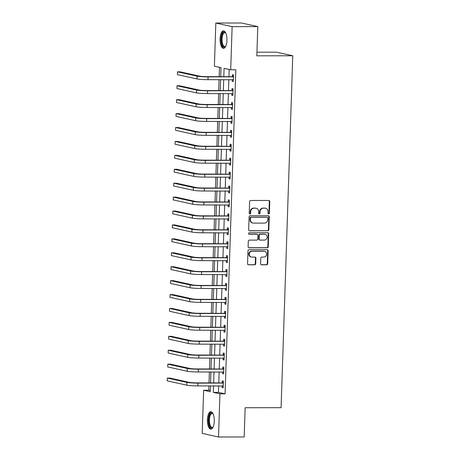 <?xml version="1.0" encoding="UTF-8"?>
<svg xmlns="http://www.w3.org/2000/svg" width="460" height="460" viewBox="0 0 460 460"><rect width="100%" height="100%" fill="white"/><g stroke="black" fill="none" stroke-linecap="round" stroke-linejoin="round"><path stroke-width="0.69" d="M268.651 213.934A0.77 0.701 102.4 0 0 269.382 213.17L269.767 201.555A1.098 1.006 102.4 0 0 268.795 200.462L250.654 200.491A1.098 1.006 102.4 0 0 249.613 201.583L249.228 213.198A0.77 0.701 102.4 0 0 249.906 213.963A0.77 0.701 102.4 0 0 250.637 213.198L250.689 211.692A3.513 3.214 102.4 0 1 254.029 208.19L255.541 208.19A3.513 3.214 102.4 0 1 256.18 208.259A3.513 3.214 102.4 0 1 258.647 211.68L258.601 213.187A0.77 0.701 102.4 0 0 259.279 213.946A0.77 0.701 102.4 0 0 260.009 213.181L260.061 211.68A3.513 3.214 102.4 0 1 263.402 208.179L264.914 208.173A3.513 3.214 102.4 0 1 265.552 208.242A3.513 3.214 102.4 0 1 268.019 211.669L267.973 213.17A0.77 0.701 102.4 0 0 268.651 213.934M268.301 213.831A0.77 0.701 102.4 0 0 268.945 213.072L269.33 201.457A1.098 1.006 102.4 0 0 268.772 200.462M249.556 213.86A0.77 0.701 102.4 0 0 250.2 213.101L250.246 211.594L250.689 211.692M258.928 213.842A0.77 0.701 102.4 0 0 259.572 213.083L259.618 211.583L260.061 211.68M207.42 419.687A8.717 3.45 89.9 0 1 210.841 411.729A8.717 3.45 89.9 0 1 214.291 421.205A8.717 3.45 89.9 0 1 210.87 429.163A8.717 3.45 89.9 0 1 207.42 419.687M220.052 38.836A8.717 3.45 89.9 0 1 223.474 30.877A8.717 3.45 89.9 0 1 226.924 40.354A8.717 3.45 89.9 0 1 223.502 48.311A8.717 3.45 89.9 0 1 220.052 38.836M260.601 263.707A1.098 1.006 102.4 0 0 261.573 264.799L266.662 264.787A1.098 1.006 102.4 0 0 267.708 263.695L268.134 250.798A1.098 1.006 102.4 0 0 267.162 249.705L249.021 249.734A1.098 1.006 102.4 0 0 247.98 250.827L247.549 263.729A1.098 1.006 102.4 0 0 248.521 264.816L254.667 264.81A1.098 1.006 102.4 0 0 255.714 263.712L255.898 258.192A1.098 1.006 102.4 0 0 254.926 257.1L251.879 257.105A2.932 2.685 102.4 0 1 249.303 253.897A2.932 2.685 102.4 0 1 252.068 251.258L264.011 251.24A2.932 2.685 102.4 0 1 266.587 254.455A2.932 2.685 102.4 0 1 263.821 257.088L261.826 257.094A1.098 1.006 102.4 0 0 260.786 258.186L260.601 263.707M220.708 76.613L221.001 67.649L214.394 66.194L215.826 23.04L241.494 23L257.795 26.599L256.824 55.827L292.761 55.769L281.089 407.669L245.151 407.727L244.179 436.96L218.511 437L202.216 433.4L203.648 390.252L210.255 391.707L210.45 385.882M257.795 26.599L232.127 26.64L230.696 69.788L224.089 68.333L223.813 76.607M218.69 385.871L218.471 392.38L225.078 393.841L235.83 69.782L230.696 69.788M225.078 393.841L219.943 393.846L218.511 437M267.789 230.793A1.098 1.006 102.4 0 0 268.835 229.701L269.261 216.804A1.098 1.006 102.4 0 0 268.289 215.711L250.148 215.74A1.098 1.006 102.4 0 0 249.107 216.833L248.676 229.73A1.098 1.006 102.4 0 0 249.648 230.822L267.352 230.696A1.098 1.006 102.4 0 0 268.393 229.603L268.824 216.706A1.098 1.006 102.4 0 0 268.266 215.711M268.697 233.801L268.272 246.698A1.098 1.006 102.4 0 1 267.226 247.79L249.084 247.819A1.098 1.006 102.4 0 1 248.112 246.727L248.296 241.207A1.098 1.006 102.4 0 1 249.343 240.114L256.697 240.103A1.098 1.006 102.4 0 0 257.744 239.01L257.864 235.347A1.098 1.006 102.4 0 0 256.893 234.255L249.234 234.266A0.77 0.701 102.4 0 1 248.561 233.427A0.77 0.701 102.4 0 1 249.285 232.737L267.726 232.708A1.098 1.006 102.4 0 1 268.697 233.801L268.26 233.703L267.829 246.6L268.272 246.698M229.183 69.454L228.948 76.601M228.844 79.626L228.488 90.516M228.384 93.547L228.022 104.437M227.924 107.468L227.562 118.358M227.458 121.388L227.102 132.279M226.998 135.309L226.636 146.199M226.538 149.23L226.176 160.12M226.073 163.15L225.716 174.041M225.613 177.065L225.25 187.962M225.153 190.986L224.79 201.877M224.693 204.907L224.33 215.797M224.227 218.828L223.865 229.718M223.767 232.748L223.405 243.639M223.307 246.669L222.945 257.56M222.841 260.59L222.479 271.48M222.381 274.511L222.019 285.401M221.921 288.426L221.559 299.322M221.455 302.346L221.099 313.237M220.995 316.267L220.633 327.158M220.535 330.188L220.173 341.078M220.07 344.109L219.713 354.999M219.61 358.029L219.248 368.92M219.15 371.95L218.787 382.841M232.283 79.62L232.231 81.328L233.329 81.57L233.553 74.888L232.449 74.646L232.392 76.463M231.823 93.541L231.765 95.249L232.869 95.49L233.088 88.809L231.989 88.567L231.926 90.384M231.363 107.462L231.305 109.164L232.409 109.411L232.628 102.729L231.529 102.482L231.466 104.299M230.903 121.382L230.845 123.084L231.943 123.332L232.168 116.65L231.064 116.403L231.006 118.22M230.437 135.303L230.38 137.005L231.483 137.252L231.702 130.565L230.604 130.324L230.54 132.141M229.977 149.224L229.919 150.926L231.023 151.167L231.242 144.486L230.144 144.244L230.08 146.061M229.517 163.145L229.459 164.847L230.558 165.088L230.782 158.407L229.678 158.165L229.62 159.982M229.051 177.065L228.994 178.767L230.098 179.009L230.322 172.327L229.218 172.086L229.16 173.903M228.591 190.98L228.534 192.688L229.638 192.93L229.856 186.248L228.758 186.007L228.695 187.824M228.131 204.901L228.074 206.609L229.172 206.85L229.396 200.169L228.292 199.927L228.235 201.744M227.665 218.822L227.614 220.524L228.712 220.771L228.936 214.09L227.832 213.842L227.775 215.659M227.205 232.743L227.148 234.445L228.252 234.692L228.47 228.011L227.372 227.763L227.309 229.58M226.745 246.663L226.688 248.365L227.786 248.607L228.011 241.925L226.906 241.684L226.849 243.501M226.28 260.584L226.228 262.286L227.326 262.528L227.55 255.846L226.446 255.605L226.389 257.422M225.82 274.505L225.762 276.207L226.866 276.448L227.085 269.767L225.986 269.525L225.923 271.342M225.36 288.42L225.302 290.128L226.4 290.369L226.625 283.688L225.526 283.446L225.463 285.263M224.894 302.341L224.842 304.048L225.94 304.29L226.165 297.608L225.061 297.367L225.003 299.184M224.434 316.261L224.376 317.969L225.48 318.211L225.699 311.529L224.601 311.288L224.537 313.099M223.974 330.182L223.916 331.884L225.02 332.131L225.239 325.45L224.141 325.203L224.077 327.02M223.514 344.103L223.456 345.805L224.555 346.052L224.779 339.371L223.675 339.123L223.617 340.94M223.048 358.024L222.991 359.726L224.095 359.967L224.313 353.286L223.215 353.044L223.152 354.861M222.588 371.945L222.531 373.647L223.635 373.888L223.853 367.206L222.755 366.965L222.692 368.782M222.128 385.865L222.071 387.567L223.169 387.809L223.393 381.127L222.289 380.886L222.232 382.703M219.495 67.315L219.184 76.613M219.086 79.643L218.724 90.534M218.621 93.564L218.258 104.454M218.161 107.485L217.798 118.375M217.701 121.405L217.338 132.296M217.235 135.326L216.873 146.217M216.775 149.241L216.413 160.137M216.315 163.162L215.953 174.052M215.849 177.083L215.493 187.973M215.389 191.004L215.027 201.894M214.929 204.924L214.567 215.815M214.463 218.845L214.107 229.736M214.003 232.766L213.641 243.656M213.543 246.686L213.181 257.577M213.083 260.601L212.721 271.498M212.618 274.522L212.255 285.413M212.158 288.443L211.795 299.334M211.698 302.364L211.335 313.254M211.232 316.284L210.87 327.175M210.772 330.205L210.41 341.096M210.312 344.126L209.95 355.016M209.846 358.047L209.49 368.937M209.386 371.962L209.024 382.858M208.926 385.882L208.782 390.241L210.289 390.574M292.761 55.769L276.46 52.175L256.945 52.204M215.826 23.04L232.127 26.64M208.782 390.241L203.648 390.252M210.548 382.852L210.91 371.962M211.008 368.931L211.37 358.041M211.473 355.011L211.83 344.12M211.933 341.09L212.296 330.199M212.393 327.175L212.756 316.279M212.859 313.254L213.216 302.364M213.319 299.334L213.681 288.443M213.779 285.413L214.141 274.522M214.239 271.492L214.601 260.601M214.705 257.571L215.067 246.681M215.165 243.65L215.527 232.76M215.625 229.73L215.987 218.839M216.091 215.815L216.453 204.918M216.551 201.894L216.913 191.004M217.011 187.973L217.373 177.083M217.476 174.052L217.833 163.162M217.936 160.132L218.299 149.241M218.396 146.211L218.759 135.32M218.862 132.29L219.219 121.4M219.322 118.375L219.684 107.479M219.782 104.454L220.144 93.564M220.242 90.534L220.605 79.643M213.555 385.877L213.336 392.391L219.943 393.846M223.715 79.637L223.353 90.528M223.249 93.558L222.887 104.449M222.789 107.479L222.427 118.37M222.329 121.394L221.967 132.29M221.864 135.315L221.501 146.205M221.404 149.236L221.041 160.126M220.944 163.156L220.581 174.047M220.478 177.077L220.121 187.967M220.018 190.998L219.656 201.888M219.558 204.918L219.196 215.809M219.092 218.839L218.736 229.73M218.632 232.754L218.27 243.65M218.172 246.675L217.81 257.565M217.712 260.596L217.35 271.486M217.246 274.517L216.884 285.407M216.786 288.437L216.424 299.328M216.327 302.358L215.964 313.248M215.861 316.279L215.498 327.169M215.401 330.194L215.038 341.09M214.941 344.115L214.578 355.005M214.475 358.035L214.118 368.926M214.015 371.956L213.653 382.846M218.471 392.38L213.336 392.391M232.231 81.328L233.341 81.322M231.765 95.249L232.875 95.243M231.305 109.164L232.415 109.164M230.845 123.084L231.955 123.084M230.38 137.005L231.489 137.005M229.919 150.926L231.029 150.926M229.459 164.847L230.569 164.847M228.994 178.767L230.103 178.767M228.534 192.688L229.643 192.683M228.074 206.609L229.183 206.603M227.614 220.524L228.718 220.524M227.148 234.445L228.258 234.445M226.688 248.365L227.798 248.365M226.228 262.286L227.338 262.286M225.762 276.207L226.872 276.207M225.302 290.128L226.412 290.128M224.842 304.048L225.952 304.043M224.376 317.969L225.486 317.964M223.916 331.884L225.026 331.884M223.456 345.805L224.566 345.805M222.991 359.726L224.1 359.726M222.531 373.647L223.64 373.647M222.071 387.567L223.18 387.567M265.552 208.242L265.115 208.144A3.513 3.214 102.4 0 0 264.471 208.075L264.914 208.173M259.618 211.583A3.513 3.214 102.4 0 1 262.959 208.081L264.471 208.075M256.18 208.259L255.743 208.161A3.513 3.214 102.4 0 0 255.099 208.092L255.541 208.19M250.246 211.594A3.513 3.214 102.4 0 1 253.586 208.092L255.099 208.092M249.234 230.724L267.352 230.696M267.812 218.005A0.77 0.701 102.4 0 0 267.133 217.241L251.206 217.269A0.77 0.701 102.4 0 0 250.476 218.034L250.424 219.621A3.513 3.214 102.4 0 0 252.891 223.042A3.513 3.214 102.4 0 0 253.535 223.111L264.419 223.094A3.513 3.214 102.4 0 0 267.76 219.592L267.812 218.005M266.967 217.206A0.77 0.701 102.4 0 0 266.691 217.143L267.133 217.241M252.891 223.042L252.454 222.945A3.513 3.214 102.4 0 1 249.987 219.523L250.039 217.936A0.77 0.701 102.4 0 1 250.769 217.172L266.691 217.143M248.67 247.721L266.788 247.693A1.098 1.006 102.4 0 0 267.829 246.6M257.094 234.278L256.651 234.18A1.098 1.006 102.4 0 0 256.45 234.157L248.889 234.169M264.333 240.091A2.932 2.685 102.4 0 0 265.063 234.301A2.932 2.685 102.4 0 0 264.529 234.243L260.32 234.249A1.098 1.006 102.4 0 0 259.273 235.342L259.152 239.005A1.098 1.006 102.4 0 0 260.124 240.097L264.333 240.091M265.063 234.301L264.621 234.203A2.932 2.685 102.4 0 0 264.086 234.146L264.529 234.243M259.923 240.074L259.486 239.976A1.098 1.006 102.4 0 1 258.715 238.907L258.836 235.25A1.098 1.006 102.4 0 1 259.877 234.151L264.086 234.146M268.26 233.703A1.098 1.006 102.4 0 0 267.703 232.708M264.546 251.298L264.109 251.2A2.932 2.685 102.4 0 0 263.574 251.143L264.011 251.24M251.344 257.048L250.901 256.95A2.932 2.685 102.4 0 1 251.631 251.16L263.574 251.143M248.107 264.718L254.23 264.713A1.098 1.006 102.4 0 0 255.271 263.614L255.455 258.094A1.098 1.006 102.4 0 0 254.897 257.1M261.159 264.701L266.225 264.69A1.098 1.006 102.4 0 0 267.266 263.597L267.691 250.7A1.098 1.006 102.4 0 0 267.133 249.705M233.49 76.705L206.977 76.636A5.589 0.448 -178.1 0 1 199.64 76.159L180.055 71.835L177.491 71.84L197.07 76.159A8.383 0.673 1.9 0 0 208.075 76.877L233.185 76.837M177.491 71.84L177.399 74.623L196.978 78.942A8.383 0.673 1.9 0 0 207.983 79.66L233.392 79.752M232.081 76.596L233.513 75.975M233.381 79.994L232.541 79.62M233.03 90.626L206.511 90.557A5.589 0.448 -178.1 0 1 199.174 90.074L179.595 85.755L177.031 85.761L196.61 90.079A8.383 0.673 1.9 0 0 207.615 90.798L232.725 90.758M177.031 85.761L176.939 88.544L196.518 92.862A8.383 0.673 1.9 0 0 207.523 93.581L232.927 93.673M231.621 90.516L233.053 89.895M232.921 93.915L232.081 93.541M232.57 104.546L206.051 104.472A5.589 0.448 -178.1 0 1 198.714 103.995L179.136 99.676L176.565 99.682L196.15 104A8.383 0.673 1.9 0 0 207.149 104.719L232.26 104.679M176.565 99.682L176.473 102.465L196.058 106.783A8.383 0.673 1.9 0 0 207.058 107.502L232.467 107.594M231.161 104.431L232.593 103.816M232.461 107.835L231.616 107.462M232.105 118.467L205.591 118.392A5.589 0.448 -178.1 0 1 198.254 117.915L178.675 113.597L176.105 113.597L195.684 117.921A8.383 0.673 1.9 0 0 206.689 118.64L231.8 118.599M176.105 113.597L176.013 116.386L195.592 120.704A8.383 0.673 1.9 0 0 206.597 121.423L232.007 121.515M230.702 118.352L232.127 117.731M231.995 121.756L231.156 121.382M231.644 132.382L205.125 132.313A5.589 0.448 -178.1 0 1 197.788 131.836L178.21 127.518L175.645 127.518L195.224 131.842A8.383 0.673 1.9 0 0 206.23 132.555L231.34 132.514M175.645 127.518L175.553 130.301L195.132 134.625A8.383 0.673 1.9 0 0 206.137 135.343L231.541 135.435M230.236 132.273L231.667 131.652M231.535 135.677L230.696 135.303M225.728 46.247A7.544 2.984 89.9 0 1 225.607 46.402A7.544 2.984 89.9 0 1 222.605 45.776A7.544 2.984 89.9 0 1 221.726 35.794A7.544 2.984 89.9 0 1 225.584 32.781A7.544 2.984 89.9 0 1 225.705 32.936M225.739 33.011A6.986 2.76 -90.1 0 0 224.814 32.608A6.986 2.76 -90.1 0 0 222.186 37.496A6.986 2.76 -90.1 0 0 223.244 45.316A6.986 2.76 -90.1 0 0 224.836 46.581A6.986 2.76 -90.1 0 0 225.762 46.172M223.98 30.969A8.665 3.427 -90.1 0 0 220.995 37.381A8.665 3.427 -90.1 0 0 222.352 46.69A8.665 3.427 -90.1 0 0 224.003 48.219M213.095 427.098A7.544 2.984 89.9 0 1 212.968 427.254A7.544 2.984 89.9 0 1 209.984 426.644A7.544 2.984 89.9 0 1 208.702 419.79A7.544 2.984 89.9 0 1 212.951 413.632A7.544 2.984 89.9 0 1 213.072 413.787M213.106 413.862A6.986 2.76 -90.1 0 0 212.175 413.459A6.986 2.76 -90.1 0 0 209.438 419.836A6.986 2.76 -90.1 0 0 212.198 427.432A6.986 2.76 -90.1 0 0 213.124 427.024M211.341 411.821A8.665 3.427 -90.1 0 0 208.259 419.692A8.665 3.427 -90.1 0 0 211.37 429.071M231.184 146.303L204.665 146.234A5.589 0.448 -178.1 0 1 197.328 145.757L177.75 141.433L175.185 141.438L194.764 145.762A8.383 0.673 1.9 0 0 205.769 146.475L230.874 146.435M175.185 141.438L175.087 144.221L194.672 148.545A8.383 0.673 1.9 0 0 205.672 149.264L231.081 149.35M229.776 146.194L231.207 145.573M231.075 149.592L230.236 149.224M230.719 160.224L204.205 160.155A5.589 0.448 -178.1 0 1 196.868 159.677L177.29 155.353L174.719 155.359L194.298 159.683A8.383 0.673 1.9 0 0 205.304 160.396L230.414 160.356M174.719 155.359L174.627 158.142L194.206 162.466A8.383 0.673 1.9 0 0 205.212 163.179L230.621 163.271M229.316 160.114L230.748 159.493M230.609 163.513L229.77 163.145M230.259 174.144L203.74 174.076A5.589 0.448 -178.1 0 1 196.408 173.598L176.824 169.274L174.259 169.28L193.838 173.598A8.383 0.673 1.9 0 0 204.844 174.317L229.954 174.277M174.259 169.28L174.167 172.063L193.746 176.387A8.383 0.673 1.9 0 0 204.752 177.1L230.155 177.192M228.85 174.035L230.282 173.414M230.149 177.433L229.31 177.06M229.799 188.065L203.28 187.996A5.589 0.448 -178.1 0 1 195.943 187.519L176.364 183.195L173.799 183.201L193.378 187.519A8.383 0.673 1.9 0 0 204.384 188.238L229.488 188.197M173.799 183.201L173.708 185.984L193.286 190.302A8.383 0.673 1.9 0 0 204.292 191.021L229.695 191.113M228.39 187.956L229.822 187.335M229.689 191.354L228.85 190.98M229.333 201.986L202.82 201.917A5.589 0.448 -178.1 0 1 195.483 201.434L175.904 197.116L173.334 197.121L192.918 201.44A8.383 0.673 1.9 0 0 203.918 202.158L229.028 202.118M173.334 197.121L173.242 199.905L192.82 204.223A8.383 0.673 1.9 0 0 203.826 204.941L229.235 205.033M227.93 201.877L229.362 201.256M229.224 205.275L228.384 204.901M228.873 215.907L202.354 215.832A5.589 0.448 -178.1 0 1 195.023 215.355L175.438 211.036L172.874 211.042L192.452 215.361A8.383 0.673 1.9 0 0 203.458 216.079L228.568 216.039M172.874 211.042L172.782 213.825L192.361 218.143A8.383 0.673 1.9 0 0 203.366 218.862L228.775 218.954M227.464 215.792L228.896 215.177M228.764 219.196L227.924 218.822M228.413 229.827L201.894 229.753A5.589 0.448 -178.1 0 1 194.557 229.275L174.978 224.957L172.414 224.957L191.992 229.281A8.383 0.673 1.9 0 0 202.998 230L228.108 229.96M172.414 224.957L172.322 227.746L191.9 232.064A8.383 0.673 1.9 0 0 202.906 232.783L228.309 232.875M227.004 229.712L228.436 229.091M228.304 233.117L227.464 232.743M227.947 243.742L201.434 243.673A5.589 0.448 -178.1 0 1 194.097 243.196L174.518 238.878L171.948 238.878L191.532 243.202A8.383 0.673 1.9 0 0 202.532 243.915L227.642 243.875M171.948 238.878L171.856 241.661L191.44 245.985A8.383 0.673 1.9 0 0 202.44 246.704L227.849 246.796M226.544 243.633L227.976 243.012M227.844 247.037L226.998 246.663M227.487 257.663L200.974 257.594A5.589 0.448 -178.1 0 1 193.637 257.117L174.052 252.793L171.488 252.799L191.067 257.123A8.383 0.673 1.9 0 0 202.072 257.836L227.183 257.795M171.488 252.799L171.396 255.582L190.975 259.906A8.383 0.673 1.9 0 0 201.98 260.619L227.389 260.711M226.078 257.554L227.51 256.933M227.378 260.952L226.538 260.584M227.027 271.584L200.508 271.515A5.589 0.448 -178.1 0 1 193.171 271.038L173.592 266.714L171.028 266.719L190.607 271.043A8.383 0.673 1.9 0 0 201.612 271.756L226.722 271.716M171.028 266.719L170.936 269.502L190.515 273.827A8.383 0.673 1.9 0 0 201.52 274.539L226.924 274.631M225.618 271.475L227.05 270.854M226.918 274.873L226.078 274.505M226.567 285.505L200.048 285.436A5.589 0.448 -178.1 0 1 192.711 284.958L173.132 280.635L170.562 280.64L190.147 284.958A8.383 0.673 1.9 0 0 201.146 285.677L226.257 285.637M170.562 280.64L170.47 283.423L190.055 287.747A8.383 0.673 1.9 0 0 201.054 288.46L226.464 288.552M225.158 285.395L226.59 284.774M226.458 288.794L225.613 288.42M226.101 299.425L199.588 299.356A5.589 0.448 -178.1 0 1 192.251 298.879L172.672 294.555L170.102 294.561L189.681 298.879A8.383 0.673 1.9 0 0 200.686 299.598L225.797 299.558M170.102 294.561L170.01 297.344L189.589 301.662A8.383 0.673 1.9 0 0 200.594 302.381L226.004 302.473M224.693 299.316L226.124 298.695M225.992 302.714L225.153 302.341M225.641 313.346L199.123 313.277A5.589 0.448 -178.1 0 1 191.785 312.794L172.207 308.476L169.642 308.482L189.221 312.8A8.383 0.673 1.9 0 0 200.226 313.519L225.337 313.478M169.642 308.482L169.55 311.265L189.129 315.583A8.383 0.673 1.9 0 0 200.134 316.302L225.538 316.394M224.233 313.237L225.664 312.616M225.532 316.635L224.693 316.261M225.181 327.267L198.662 327.192A5.589 0.448 -178.1 0 1 191.325 326.715L171.747 322.397L169.177 322.402L188.761 326.721A8.383 0.673 1.9 0 0 199.767 327.44L224.871 327.399M169.177 322.402L169.084 325.185L188.669 329.504A8.383 0.673 1.9 0 0 199.669 330.222L225.078 330.315M223.773 327.152L225.204 326.537M225.072 330.556L224.233 330.182M224.716 341.188L198.202 341.113A5.589 0.448 -178.1 0 1 190.865 340.636L171.287 336.317L168.716 336.317L188.295 340.641A8.383 0.673 1.9 0 0 199.301 341.36L224.411 341.32M168.716 336.317L168.624 339.106L188.203 343.424A8.383 0.673 1.9 0 0 199.209 344.143L224.618 344.235M223.313 341.073L224.744 340.452M224.606 344.477L223.767 344.103M224.256 355.103L197.737 355.034A5.589 0.448 -178.1 0 1 190.405 354.556L170.821 350.238L168.256 350.238L187.835 354.562A8.383 0.673 1.9 0 0 198.841 355.275L223.951 355.235M168.256 350.238L168.164 353.021L187.743 357.345A8.383 0.673 1.9 0 0 198.749 358.064L224.152 358.156M222.847 354.993L224.279 354.372M224.146 358.397L223.307 358.024M223.796 369.023L197.277 368.954A5.589 0.448 -178.1 0 1 189.94 368.477L170.361 364.153L167.796 364.159L187.375 368.483A8.383 0.673 1.9 0 0 198.381 369.196L223.485 369.156M167.796 364.159L167.704 366.942L187.283 371.266A8.383 0.673 1.9 0 0 198.289 371.979L223.692 372.071M222.387 368.914L223.819 368.293M223.686 372.312L222.847 371.945M223.33 382.944L196.817 382.875A5.589 0.448 -178.1 0 1 189.48 382.398L169.901 378.074L167.331 378.08L186.915 382.404A8.383 0.673 1.9 0 0 197.915 383.117L223.025 383.077M167.331 378.08L167.239 380.863L186.817 385.187A8.383 0.673 1.9 0 0 197.823 385.9L223.232 385.992M221.927 382.835L223.359 382.214M223.221 386.233L222.381 385.865M268.945 213.072L269.382 213.17M250.2 213.101L250.637 213.198M259.572 213.083L260.009 213.181M262.959 208.081L263.402 208.179M253.586 208.092L254.029 208.19M269.33 201.457L269.767 201.555M249.257 230.736L249.648 230.822M268.824 216.706L269.261 216.804M268.393 229.603L268.835 229.701M250.769 217.172L251.206 217.269M250.039 217.936L250.476 218.034M249.987 219.523L250.424 219.621M266.788 247.693L267.226 247.79M248.693 247.733L249.084 247.819M256.45 234.157L256.893 234.255M259.877 234.151L260.32 234.249M258.836 235.25L259.273 235.342M258.715 238.907L259.152 239.005M251.631 251.16L252.068 251.258M255.455 258.094L255.898 258.192M255.271 263.614L255.714 263.712M254.23 264.713L254.667 264.81M248.13 264.73L248.521 264.816M267.691 250.7L268.134 250.798M267.266 263.597L267.708 263.695M266.225 264.69L266.662 264.787M261.182 264.713L261.573 264.799M208.075 76.877L207.983 79.66M197.07 76.159L196.978 78.942M207.615 90.798L207.523 93.581M196.61 90.079L196.518 92.862M207.149 104.719L207.058 107.502M196.15 104L196.058 106.783M206.689 118.64L206.597 121.423M195.684 117.921L195.592 120.704M206.23 132.555L206.137 135.343M195.224 131.842L195.132 134.625M205.769 146.475L205.672 149.264M194.764 145.762L194.672 148.545M205.304 160.396L205.212 163.179M194.298 159.683L194.206 162.466M204.844 174.317L204.752 177.1M193.838 173.598L193.746 176.387M204.384 188.238L204.292 191.021M193.378 187.519L193.286 190.302M203.918 202.158L203.826 204.941M192.918 201.44L192.82 204.223M203.458 216.079L203.366 218.862M192.452 215.361L192.361 218.143M202.998 230L202.906 232.783M191.992 229.281L191.9 232.064M202.532 243.915L202.44 246.704M191.532 243.202L191.44 245.985M202.072 257.836L201.98 260.619M191.067 257.123L190.975 259.906M201.612 271.756L201.52 274.539M190.607 271.043L190.515 273.827M201.146 285.677L201.054 288.46M190.147 284.958L190.055 287.747M200.686 299.598L200.594 302.381M189.681 298.879L189.589 301.662M200.226 313.519L200.134 316.302M189.221 312.8L189.129 315.583M199.767 327.44L199.669 330.222M188.761 326.721L188.669 329.504M199.301 341.36L199.209 344.143M188.295 340.641L188.203 343.424M198.841 355.275L198.749 358.064M187.835 354.562L187.743 357.345M198.381 369.196L198.289 371.979M187.375 368.483L187.283 371.266M197.915 383.117L197.823 385.9M186.915 382.404L186.817 385.187M266.829 217.16L267.272 217.258"/></g></svg>
